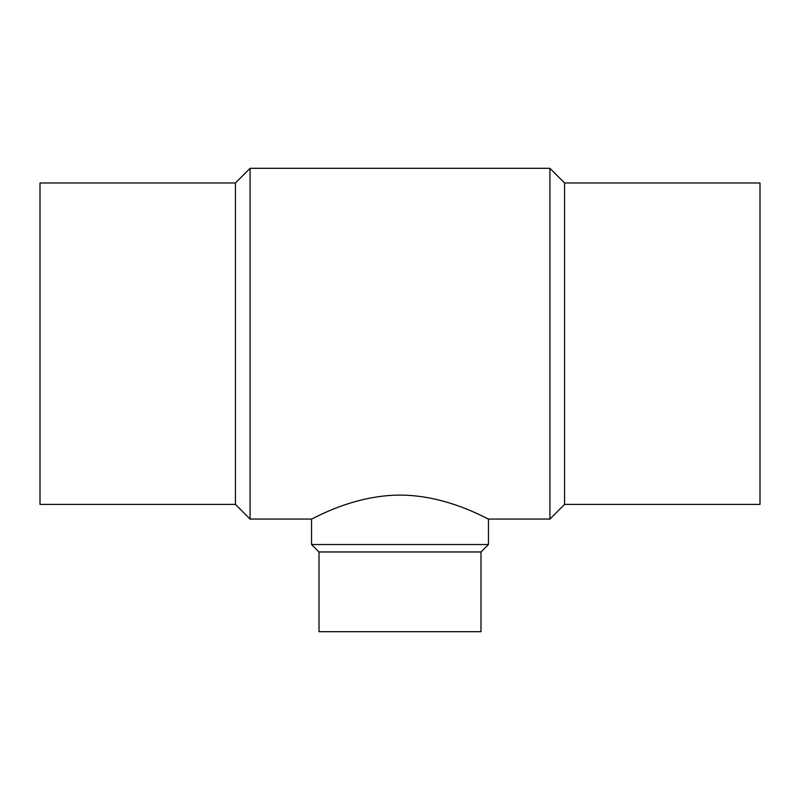 <?xml version="1.0" encoding="UTF-8"?>
<svg xmlns="http://www.w3.org/2000/svg" width="800" height="800" viewBox="0 0 800 800"><rect width="100%" height="100%" fill="white"/><g stroke="black" fill="none" stroke-linecap="round" stroke-linejoin="round"><path stroke-width="1.2" d="M481.64 515.72L488.46 519.06C488.89 519.97 448.15 495.16 400.23 495.11C351.98 495.03 311.11 519.98 311.54 519.06L311.54 544.51L488.46 544.51L488.46 519.06L549.91 519.06L549.91 168.31L250.09 168.31L250.09 519.06L235.43 504.4L40 504.4L40 182.97L235.43 182.97L250.09 168.31M488.46 544.51L481 551.97L319 551.97L311.54 544.51M319 551.97L319 631.69L481 631.69L481 551.97M564.57 504.4L564.57 182.97L760 182.97L760 504.4L564.57 504.4L549.91 519.06M564.57 182.97L549.91 168.31M235.43 182.97L235.43 504.4M311.54 519.06L250.09 519.06"/></g></svg>
